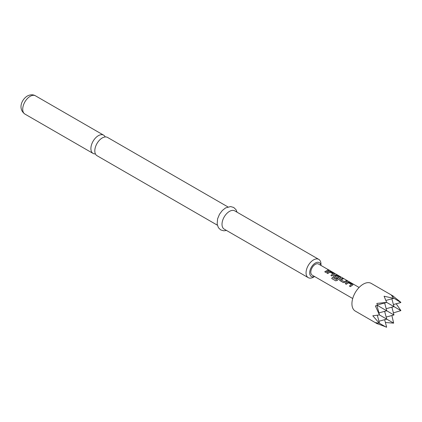 <?xml version="1.0" encoding="UTF-8"?>
<svg xmlns="http://www.w3.org/2000/svg" width="422" height="422" viewBox="0 0 422 422"><rect width="100%" height="100%" fill="white"/><g stroke="black" fill="none" stroke-linecap="round" stroke-linejoin="round"><path stroke-width="0.63" d="M328.606 270.038L329.772 270.539M328.78 270.338L328.822 270.222C328.432 269.8 328.77 269.869 329.83 270.423L328.543 270.075M105.205 136.944A10.545 6.087 120 0 0 103.627 135.161A10.545 6.087 120 0 0 98.352 135.684A10.545 6.087 120 0 0 91.463 144.978A10.545 6.087 120 0 0 93.083 153.429A10.545 6.087 120 0 0 95.414 153.903M217.351 225.174L96.997 155.686A10.545 6.087 -60 0 1 95.377 147.236A10.545 6.087 -60 0 1 102.266 137.947A10.545 6.087 -60 0 1 107.541 137.424L227.896 206.912M320.92 265.412A7.986 4.61 120 0 0 315.329 263.043A7.986 4.61 120 0 0 309.695 272.354A7.986 4.61 120 0 0 314.532 276.484M313.52 277.133L314.585 276.516L313.52 277.133A10.545 6.087 -60 0 1 308.25 277.655A10.545 6.087 -60 0 1 306.63 269.204A10.545 6.087 -60 0 1 313.52 259.91A10.545 6.087 -60 0 1 318.795 259.388A10.545 6.087 -60 0 1 320.978 264.214L320.978 265.449M308.25 277.655L224.193 229.125A10.545 6.087 -60 0 1 222.579 220.674A10.545 6.087 -60 0 1 229.468 211.385A10.545 6.087 -60 0 1 234.737 210.863L318.795 259.388M352.934 284.771L350.381 286.665L349.405 286.037L351.521 284.475L348.456 282.703L346.214 284.191L345.265 283.642L347.506 282.091L349.274 282.35L352.586 284.27L352.597 285.029L350.35 286.585L349.405 286.037M351.521 284.539L348.445 282.814L346.24 284.27L345.265 283.642M340.011 280.672L339.631 280.113L339.984 279.311L342.221 278.277L343.139 278.942L341.071 279.86L344.125 281.616L346.367 280.672L347.317 281.216L345.091 282.344L343.334 282.587L339.647 280.15M340.607 277.644L337.336 280.329L335.722 280.841L331.676 278.499L332.478 277.386L336.234 279.554L339.082 277.354L335.886 275.508L334.794 276.22L337.489 277.781L336.534 278.599L333.813 277.027L333.464 276.547L333.818 275.745L335.173 274.965L336.951 275.223L340.264 277.143L340.264 277.908L337.289 280.266L335.659 280.799L331.676 278.499M339.082 277.354L336.002 275.629L334.794 276.22M337.489 277.781L336.566 278.678L333.48 276.589M334.446 274.078L331.882 275.977L330.901 275.35L333.021 273.788L329.951 272.016L327.709 273.503L326.76 272.955L329.007 271.404L330.779 271.662L334.103 273.583L334.097 274.347L331.85 275.898L330.901 275.35M333.016 273.852L329.941 272.127L327.741 273.583L326.76 272.955M328.801 270.534L325.715 272.417L324.734 271.789L327.868 269.985L328.801 270.534L325.684 272.332L324.734 271.789M352.713 298.528L312.132 275.102A6.393 3.687 -60 0 1 311.151 269.98A6.393 3.687 -60 0 1 315.329 264.346A6.393 3.687 -60 0 1 318.526 264.03L328.738 269.927M384.083 296.212L386.652 302.395L376.851 303.413L377.41 305.407L375.401 305.924L379.42 314.917L372.784 315.783L379.341 323.22L375.401 322.619L377.41 323.853L355.245 311.056A15.978 9.226 -60 0 1 352.792 298.254A15.978 9.226 -60 0 1 363.231 284.175A15.978 9.226 -60 0 1 371.218 283.384L393.383 296.181L391.315 295.062L393.668 298.343L384.083 296.212M377.373 323.716L386.652 327.198L384.642 319.697M377.189 323.036L377.41 323.853M377.337 315.245L379.42 323.02M376.973 305.523L379.341 314.364M386.135 327.14L379.341 323.22M378.94 321.226L386.731 319.137L379.42 314.917M378.94 312.876L386.731 310.787L377.41 305.407M385.392 322.498L393.668 323.141L386.731 319.137L384.642 311.346M391.874 315.524L393.668 323.141M391.874 307.174L393.963 314.965L386.731 310.787L384.642 302.996M391.874 298.823L393.963 306.615L386.652 302.395M393.404 312.876L400.9 310.618L393.963 306.615L386.172 308.704M393.404 304.526L400.9 302.516L393.8 298.175M393.383 296.181L392.565 296.402M400.594 302.094L393.246 296.218M400.9 310.618L396.2 303.777M377.289 304.969L386.135 302.6M385.893 300.427L393.668 298.343M386.172 317.049L393.963 314.965M329.83 270.423L330.036 270.734M334.082 274.458L334.446 274.136M340.253 278.019L340.612 277.702M343.334 282.587L339.979 280.593M345.091 282.344L343.302 282.508M347.317 281.216L345.075 282.249M343.17 278.826L341.06 279.844M352.581 285.14L352.94 284.824M24.903 114.067A10.545 6.087 -60 0 1 23.284 105.616A10.545 6.087 -60 0 1 30.173 96.321A10.545 6.087 -60 0 1 35.448 95.799C33.053 94.401 30.337 94.481 27.298 96.037C21.701 99.428 17.645 108.792 24.903 114.067L93.083 153.429M237.064 212.203L236.035 209.723L233.693 207.455L230.554 206.564L225.548 207.93L222.304 210.509L219.498 214.249L217.583 218.839L217.151 224.087L218.422 227.722L220.695 229.911L223.824 230.813L226.519 230.465M359.106 287.461L330.057 270.692M103.627 135.161L35.448 95.799"/></g></svg>

